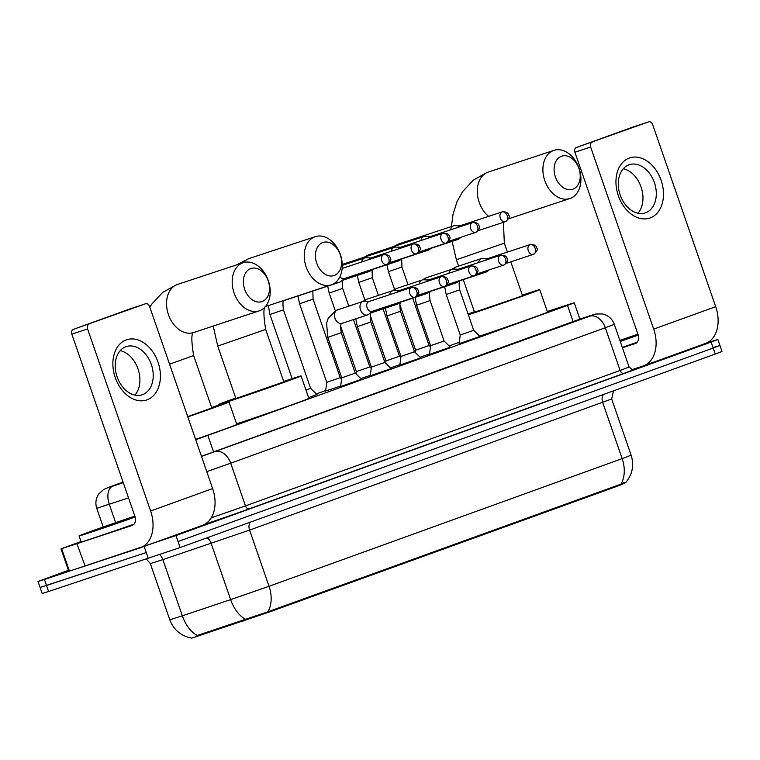<?xml version="1.0" encoding="UTF-8"?>
<svg xmlns="http://www.w3.org/2000/svg" width="760" height="760" viewBox="0 0 760 760"><rect width="100%" height="100%" fill="white"/><g stroke="black" fill="none" stroke-linecap="round" stroke-linejoin="round"><path stroke-width="1.14" d="M361.513 379.278L340.623 386.517M391.134 368.572L370.234 375.801M420.755 357.865L399.855 365.094M450.366 347.149L429.476 354.388M479.987 336.442L459.087 343.681M316.873 394.459L308.588 397.641M340.68 386.07L325.613 390.982M370.291 375.364L360.848 378.632M399.912 364.648L390.469 367.916M429.533 353.941L420.09 357.209M195.443 636.414L197.305 635.474A27.75 16.235 -108.5 0 1 182.333 615.809L169.774 619.78C173.726 629.964 181.06 636.082 191.786 638.134L269.543 611.952L619.885 485.288L625.793 482.524M195.728 439.745L567.52 305.406L574.256 302.822L570.304 304L547.276 311.448M459.277 342.247L449.112 345.923M325.669 390.555L316.331 393.927M706.021 343.244L717.848 339.483L711.122 342.066L175.968 535.553L44.441 579.49L46.512 585.485L40.071 587.471L146.252 552.548L46.512 585.485L48.592 591.48L42.151 593.465L38 581.476L68.438 570.323M175.968 535.553L178.039 541.547L713.193 348.051L178.039 541.547L180.12 547.542L48.592 591.48M713.488 347.462L719.929 345.477L713.193 348.051L719.929 345.477L722 351.471L715.274 354.046L180.12 547.542M197.305 635.474L267.862 611.8L620.967 484.13C626.401 482.638 627.209 482.134 623.39 482.609M44.441 579.49L38 581.476M201.457 456.304L579.889 319.115M123.111 482.248L119.168 483.816L123.234 482.6M619.865 340.385A39.643 0.551 160.9 0 1 637.915 334.21M638.144 334.932L620.169 341.278M619.922 340.547L637.982 334.409M638.2 335.131A39.643 0.551 160.9 0 1 620.226 341.44M637.156 342.228A39.643 0.551 160.9 0 1 622.307 347.424M629.346 158.023A31.72 22.733 -108.3 0 1 661.105 180.253A31.72 22.733 -108.3 0 1 650.094 217.958A31.72 22.733 -108.3 0 1 618.336 195.719A31.72 22.733 -108.3 0 1 629.346 158.023M645.601 212.762A25.375 18.192 71.7 0 0 654.483 182.846A25.375 18.192 71.7 0 0 629.337 164.692A25.375 18.192 71.7 0 0 628.995 164.816A25.375 18.192 71.7 0 0 620.103 194.731A25.375 18.192 71.7 0 0 645.25 212.876A25.375 18.192 71.7 0 0 645.601 212.762M623.295 168.758A25.375 18.192 -108.3 0 1 641.24 187.482A25.375 18.192 -108.3 0 1 637.972 213.218M632.149 369.616L643.074 366.006A31.72 22.106 -109.9 0 0 643.482 365.864A31.72 22.106 -109.9 0 0 653.695 329.108L590.653 147.06L574.911 152.256L637.944 334.305A7.932 5.529 70.1 0 1 635.398 343.501A7.932 5.529 70.1 0 1 635.293 343.529L622.421 347.785M705.09 343.587A31.72 22.106 -109.9 0 0 705.498 343.444A31.72 22.106 -109.9 0 0 715.711 306.679L652.669 124.63A3.961 2.841 71.7 0 0 648.755 121.837A3.961 2.841 71.7 0 0 648.698 121.856L632.957 127.053A3.961 2.841 -108.3 0 1 633.004 127.034A3.961 2.841 -108.3 0 1 633.061 127.015M574.911 152.256A3.961 2.841 -108.3 0 1 576.279 147.544L648.698 121.856M592.031 142.339A3.961 2.841 71.7 0 0 590.653 147.06M576.279 147.544L632.957 127.053M135.118 517.028A39.643 0.551 160.9 0 1 89.794 532.617A39.643 0.551 160.9 0 1 79.069 535.933A39.643 0.551 160.9 0 1 134.843 516.106M134.083 524.125A39.643 0.551 160.9 0 1 91.874 538.612A39.643 0.551 160.9 0 1 81.139 541.918L79.069 535.933M135.071 516.828L90.307 532.038L134.909 516.306M561.45 156.237A17.442 12.502 71.7 0 0 555.399 176.966A17.442 12.502 71.7 0 0 572.869 189.202A17.442 12.502 71.7 0 0 578.92 168.464A17.442 12.502 71.7 0 0 561.45 156.237M570.209 198.427A25.375 18.192 -108.3 0 1 569.867 198.541A25.375 18.192 -108.3 0 1 544.721 180.395A25.375 18.192 -108.3 0 1 553.612 150.48A25.375 18.192 -108.3 0 1 553.954 150.357A25.375 18.192 -108.3 0 1 579.101 168.501A25.375 18.192 -108.3 0 1 570.209 198.427M463.258 279.613L474.544 312.217L518.472 297.217L522.5 295.611L510.796 261.829M522.339 295.146A43.605 0.608 160.9 0 1 527.924 293.284A43.605 0.608 160.9 0 1 539.733 289.645A43.605 0.608 160.9 0 1 514.207 299.079A43.605 0.608 160.9 0 1 469.119 314.545A43.605 0.608 160.9 0 1 468.35 314.801M468.074 314.022A43.605 0.608 160.9 0 1 474.382 311.752M539.733 289.645L547.514 312.123A43.605 0.608 160.9 0 1 523.716 320.948A43.605 0.608 160.9 0 1 479.645 336.11M322.8 242.525A17.442 12.502 71.7 0 0 316.749 263.255A17.442 12.502 71.7 0 0 334.21 275.481A17.442 12.502 71.7 0 0 340.271 254.752A17.442 12.502 71.7 0 0 322.8 242.525M331.559 284.715A25.375 18.192 -108.3 0 1 331.217 284.829A25.375 18.192 -108.3 0 1 306.071 266.684A25.375 18.192 -108.3 0 1 314.953 236.759A25.375 18.192 -108.3 0 1 315.305 236.645A25.375 18.192 -108.3 0 1 340.452 254.79A25.375 18.192 -108.3 0 1 331.559 284.715M235.894 398.506L283.841 381.9L265.687 329.46L217.73 346.066L235.894 398.506M283.68 381.434A43.605 0.608 160.9 0 1 289.275 379.572A43.605 0.608 160.9 0 1 301.074 375.934A43.605 0.608 160.9 0 1 275.557 385.367A43.605 0.608 160.9 0 1 230.46 400.834A43.605 0.608 160.9 0 1 218.661 404.472A43.605 0.608 160.9 0 1 235.733 398.041M301.074 375.934L308.864 398.411A43.605 0.608 160.9 0 1 283.337 407.844A43.605 0.608 160.9 0 1 238.25 423.31A43.605 0.608 160.9 0 1 236.578 423.861M250.733 268.574A17.442 12.502 71.7 0 0 244.682 289.313A17.442 12.502 71.7 0 0 262.152 301.54A17.442 12.502 71.7 0 0 268.204 280.81A17.442 12.502 71.7 0 0 250.733 268.574M259.492 310.764A25.375 18.192 -108.3 0 1 259.151 310.887A25.375 18.192 -108.3 0 1 234.004 292.742A25.375 18.192 -108.3 0 1 242.886 262.817A25.375 18.192 -108.3 0 1 243.238 262.703A25.375 18.192 -108.3 0 1 268.385 280.849A25.375 18.192 -108.3 0 1 259.492 310.764M211.612 407.493A43.605 0.608 160.9 0 1 217.208 405.631A43.605 0.608 160.9 0 1 229.007 401.992A43.605 0.608 160.9 0 1 187.815 416.898M187.73 416.66L211.774 407.959L193.619 355.519L169.575 364.22M229.007 401.992L236.797 424.469A43.605 0.608 160.9 0 1 195.595 439.375M415.302 352.535L415.606 350.189L429.087 345.515L430.464 346.854M455.097 239.2A7.134 5.111 71.7 0 0 458.042 239.391A7.134 5.111 71.7 0 0 458.137 239.362A7.134 5.111 71.7 0 0 459.211 238.754L461.149 237.206M459.895 225.834L454.888 225.653A7.134 5.111 71.7 0 0 453.558 225.843A7.134 5.111 71.7 0 0 453.463 225.872A7.134 5.111 71.7 0 0 450.566 229.843M459.505 225.967A5.158 3.696 71.7 0 0 459.43 225.986A5.158 3.696 71.7 0 0 459.363 226.014A5.158 3.696 71.7 0 0 457.748 227.468M385.681 363.242L385.985 360.895L399.475 356.231L400.843 357.561M425.476 249.907A7.134 5.111 71.7 0 0 428.421 250.097A7.134 5.111 71.7 0 0 428.516 250.069A7.134 5.111 71.7 0 0 429.59 249.46L431.528 247.912M430.274 236.541L425.267 236.36A7.134 5.111 71.7 0 0 423.947 236.55A7.134 5.111 71.7 0 0 423.842 236.578A7.134 5.111 71.7 0 0 420.954 240.549M429.884 236.673A5.158 3.696 71.7 0 0 429.818 236.692A5.158 3.696 71.7 0 0 429.742 236.721A5.158 3.696 71.7 0 0 428.127 238.174M356.06 373.948L356.364 371.602L369.854 366.938L371.222 368.277M395.865 260.613A7.134 5.111 71.7 0 0 398.8 260.813A7.134 5.111 71.7 0 0 398.895 260.775A7.134 5.111 71.7 0 0 399.978 260.167L401.916 258.618M400.653 247.256L395.647 247.076A7.134 5.111 71.7 0 0 394.326 247.256A7.134 5.111 71.7 0 0 394.231 247.285A7.134 5.111 71.7 0 0 391.334 251.256M400.263 247.38A5.158 3.696 71.7 0 0 400.197 247.409A5.158 3.696 71.7 0 0 400.13 247.427A5.158 3.696 71.7 0 0 398.515 248.891M325.584 391.219L326.752 382.318L340.233 377.644L341.61 378.983M366.244 271.329A7.134 5.111 71.7 0 0 369.18 271.519A7.134 5.111 71.7 0 0 369.284 271.481A7.134 5.111 71.7 0 0 370.358 270.873L372.295 269.325M371.041 257.963L366.035 257.783A7.134 5.111 71.7 0 0 364.705 257.963A7.134 5.111 71.7 0 0 364.61 258.001A7.134 5.111 71.7 0 0 361.712 261.962M370.652 258.087A5.158 3.696 71.7 0 0 370.576 258.115A5.158 3.696 71.7 0 0 370.509 258.134A5.158 3.696 71.7 0 0 368.894 259.597M336.214 281.837A7.134 5.111 71.7 0 0 339.568 282.226A7.134 5.111 71.7 0 0 339.663 282.188A7.134 5.111 71.7 0 0 340.736 281.589L344.651 278.454M339.957 276.659A5.158 3.696 71.7 0 0 344.195 278.606A5.158 3.696 71.7 0 0 344.261 278.587M305.966 390.06L310.622 388.351L317.043 394.63M459.068 343.872L460.227 334.989L473.717 330.315L480.13 336.575M483.084 271.909A7.134 5.111 71.7 0 0 486.029 272.099A7.134 5.111 71.7 0 0 486.124 272.061A7.134 5.111 71.7 0 0 487.198 271.453L489.136 269.904M487.882 258.542L482.875 258.362A7.134 5.111 71.7 0 0 481.545 258.542A7.134 5.111 71.7 0 0 481.45 258.58A7.134 5.111 71.7 0 0 478.553 262.542M487.492 258.666A5.158 3.696 71.7 0 0 487.417 258.695A5.158 3.696 71.7 0 0 487.35 258.713A5.158 3.696 71.7 0 0 485.735 260.176M429.447 354.578L430.616 345.695L444.096 341.022L450.509 347.282M453.463 282.615A7.134 5.111 71.7 0 0 456.409 282.805A7.134 5.111 71.7 0 0 456.503 282.767A7.134 5.111 71.7 0 0 457.577 282.159L459.515 280.611M458.261 269.249L453.255 269.069A7.134 5.111 71.7 0 0 451.934 269.249A7.134 5.111 71.7 0 0 451.839 269.287A7.134 5.111 71.7 0 0 448.941 273.258M457.872 269.382A5.158 3.696 71.7 0 0 457.805 269.401A5.158 3.696 71.7 0 0 457.729 269.42A5.158 3.696 71.7 0 0 456.114 270.883M399.827 365.284L400.995 356.402L414.485 351.738L420.888 357.998M423.852 293.322A7.134 5.111 71.7 0 0 426.787 293.512A7.134 5.111 71.7 0 0 426.882 293.483A7.134 5.111 71.7 0 0 427.965 292.875L429.903 291.327M428.64 279.955L423.633 279.775A7.134 5.111 71.7 0 0 422.313 279.955A7.134 5.111 71.7 0 0 422.218 279.993A7.134 5.111 71.7 0 0 419.32 283.964M428.26 280.088A5.158 3.696 71.7 0 0 428.184 280.108A5.158 3.696 71.7 0 0 428.117 280.136A5.158 3.696 71.7 0 0 426.502 281.589M370.215 376L371.374 367.108L384.864 362.444L391.276 368.704M394.231 304.028A7.134 5.111 71.7 0 0 397.176 304.219A7.134 5.111 71.7 0 0 397.271 304.19A7.134 5.111 71.7 0 0 398.344 303.582L400.283 302.034M399.028 290.662L394.022 290.481A7.134 5.111 71.7 0 0 392.692 290.672A7.134 5.111 71.7 0 0 392.597 290.7A7.134 5.111 71.7 0 0 389.699 294.671M398.639 290.795A5.158 3.696 71.7 0 0 398.563 290.814A5.158 3.696 71.7 0 0 398.497 290.842A5.158 3.696 71.7 0 0 396.881 292.296M340.594 386.707L341.762 377.824L355.243 373.151L361.655 379.411M369.408 301.378L364.401 301.188A7.134 5.111 71.7 0 0 363.08 301.378A7.134 5.111 71.7 0 0 362.985 301.406A7.134 5.111 71.7 0 0 360.506 309.89A7.134 5.111 71.7 0 0 367.555 314.925A7.134 5.111 71.7 0 0 367.65 314.897A7.134 5.111 71.7 0 0 368.724 314.288L372.637 311.163M369.018 301.501A5.158 3.696 71.7 0 0 368.952 301.53A5.158 3.696 71.7 0 0 368.875 301.549A5.158 3.696 71.7 0 0 367.089 307.676A5.158 3.696 71.7 0 0 372.181 311.315A5.158 3.696 71.7 0 0 372.248 311.286M126.264 339.91A31.72 22.733 -108.3 0 1 158.032 362.149A31.72 22.733 -108.3 0 1 147.022 399.845A31.72 22.733 -108.3 0 1 115.254 377.606A31.72 22.733 -108.3 0 1 126.264 339.91M142.519 394.649A25.375 18.192 71.7 0 0 151.411 364.733A25.375 18.192 71.7 0 0 126.264 346.588A25.375 18.192 71.7 0 0 125.913 346.702A25.375 18.192 71.7 0 0 117.03 376.627A25.375 18.192 71.7 0 0 142.177 394.772A25.375 18.192 71.7 0 0 142.519 394.649M120.213 350.654A25.375 18.192 -108.3 0 1 138.168 369.379A25.375 18.192 -108.3 0 1 134.9 395.105M76.912 543.685L85.111 566.029L76.912 543.685L60.99 548.825L81.016 541.557M85.111 566.029L140.001 547.903A31.72 22.106 -109.9 0 0 140.41 547.76A31.72 22.106 -109.9 0 0 150.623 510.995L87.581 328.947L71.829 334.153L134.871 516.202A7.932 5.529 70.1 0 1 132.316 525.388A7.932 5.529 70.1 0 1 132.211 525.426L77.33 543.552M84.692 566.162L68.77 571.292L60.99 548.825M202.017 525.473A31.72 22.106 -109.9 0 0 202.426 525.341A31.72 22.106 -109.9 0 0 212.638 488.575L149.596 306.527A3.961 2.841 71.7 0 0 145.682 303.724A3.961 2.841 71.7 0 0 145.625 303.743L129.875 308.949A3.961 2.841 -108.3 0 1 129.931 308.93A3.961 2.841 -108.3 0 1 129.989 308.911M71.829 334.153A3.961 2.841 -108.3 0 1 73.207 329.431L145.625 303.743M88.958 324.235A3.961 2.841 71.7 0 0 87.581 328.947M73.207 329.431L129.875 308.949M619.885 485.288L619.628 484.548M269.543 611.952L269.287 611.22M243.618 620.967L243.238 619.875M200.269 635.483L199.899 634.4M573.258 321.974L567.52 305.406M213.598 452.019L207.86 435.452M245.499 619.239A27.75 16.235 -108.5 0 1 230.631 599.63L182.333 615.809L162.877 559.626L150.318 563.587L146.48 559.151M267.862 611.8A27.75 19.342 -109.9 0 0 269.04 586.283L622.155 458.612A27.75 19.342 70.1 0 1 620.967 484.13M206.929 537.842A7.932 4.636 71.5 0 1 211.175 543.438L230.631 599.63L269.04 586.283L249.584 530.1L162.877 559.626A7.932 4.636 71.5 0 0 159.666 554.714M603.525 394.449A7.932 5.529 70.1 0 0 602.699 402.43L622.155 458.612L631.123 455.173L611.667 398.981L249.584 530.1A7.932 5.529 70.1 0 1 250.41 522.12M715.274 354.046L711.122 342.066M148.333 558.543L144.181 546.554M109.269 504.241L102.743 506.245M110.618 486.571A15.856 11.058 70.1 0 1 110.827 486.495L123.053 482.077L110.837 486.818L123.262 482.666M128.535 497.904L96.748 508.317L103.227 527.012M115.653 522.671L109.307 504.345A15.856 9.272 -108.5 0 1 112.822 486.162M633.289 369.635A35.682 0.494 160.9 0 1 624.036 373.331L249.403 508.782A35.682 0.494 160.9 0 1 206.188 523.802L204.687 524.305M629.081 367.013L614.298 324.311L605.321 327.75L620.112 370.452L629.081 367.013C632.481 369.854 633.925 370.719 633.431 369.616M201.505 456.427L589.636 316.236A15.856 11.058 70.1 0 1 605.321 327.75L230.698 463.201L245.48 505.903L620.112 370.452A3.961 2.764 -109.9 0 0 624.036 373.331M215.004 451.687A15.856 11.058 70.1 0 1 230.698 463.201L206.767 471.618M211.204 517.864L245.48 505.903A3.961 2.764 -109.9 0 0 249.403 508.782M589.636 316.236L579.87 319.058L591.803 315.191A15.856 13.11 -107.9 0 1 592.154 315.087M206.188 523.802A3.961 2.318 71.5 0 0 207.252 522.538M591.489 315.295A15.856 13.11 -107.9 0 1 591.803 315.191L595.821 314.013L602.347 313.927L605.558 314.925C609.786 316.825 612.702 319.95 614.298 324.311M96.748 508.317C95.114 503.158 95.817 498.351 98.857 493.876L103.73 489.431L110.827 486.495A15.856 11.058 70.1 0 1 111.036 486.428M653.695 329.108L715.711 306.679M488.68 171.921A25.375 18.192 71.7 0 0 488.338 172.026A25.375 18.192 71.7 0 0 487.996 172.149A25.375 18.192 71.7 0 0 477.28 191.662A25.375 18.192 71.7 0 0 488.623 216.343M458.584 266.123L456.389 259.777L504.336 243.171L503.414 222.319M250.03 258.21A25.375 18.192 71.7 0 0 249.679 258.315A25.375 18.192 71.7 0 0 249.337 258.438A25.375 18.192 71.7 0 0 243.409 262.647M265.42 306.555A25.375 18.192 71.7 0 0 265.601 306.498L331.217 284.829M177.964 284.269A25.375 18.192 71.7 0 0 177.612 284.373A25.375 18.192 71.7 0 0 177.27 284.497A25.375 18.192 71.7 0 0 168.378 314.412A25.375 18.192 71.7 0 0 193.534 332.557L259.151 310.887M478.24 230.631L505.533 221.616C509.038 218.69 510.093 216.543 508.678 215.146C508.354 212.781 506.189 211.689 502.161 211.879A5.158 3.696 71.7 0 0 502.094 211.898A5.158 3.696 71.7 0 0 500.289 217.977A5.158 3.696 71.7 0 0 505.4 221.663A5.158 3.696 71.7 0 0 505.466 221.635A5.158 3.591 70.1 0 0 505.533 221.616A5.158 3.591 70.1 0 0 507.195 215.641A5.158 3.591 -109.9 0 0 502.094 211.898M394.535 289.351L388.417 271.672L401.907 267.007L401.707 258.923M398.325 244.083A7.134 5.111 71.7 0 0 398.231 244.112A7.134 5.111 71.7 0 0 398.135 244.15A7.134 5.111 71.7 0 0 397.841 244.273A7.134 5.111 71.7 0 0 396.169 245.717M448.618 241.338L475.912 232.322C479.427 229.406 480.472 227.249 479.056 225.862C478.743 223.487 476.567 222.405 472.549 222.585A5.158 3.696 71.7 0 0 472.473 222.604A5.158 3.696 71.7 0 0 470.668 228.684A5.158 3.696 71.7 0 0 475.779 232.37A5.158 3.696 71.7 0 0 475.845 232.351A5.158 3.591 70.1 0 0 475.912 232.322A5.158 3.591 70.1 0 0 477.574 226.347A5.158 3.591 -109.9 0 0 472.473 222.604M364.914 300.058L358.796 282.387L372.286 277.713L372.087 269.629M368.714 254.79A7.134 5.111 71.7 0 0 368.619 254.819A7.134 5.111 71.7 0 0 368.514 254.856A7.134 5.111 71.7 0 0 368.22 254.98A7.134 5.111 71.7 0 0 366.558 256.433M418.998 252.054L446.3 243.029C449.806 240.112 450.851 237.956 449.435 236.569C449.122 234.203 446.947 233.111 442.928 233.291A5.158 3.696 71.7 0 0 442.861 233.32A5.158 3.696 71.7 0 0 441.056 239.391A5.158 3.696 71.7 0 0 446.158 243.076A5.158 3.696 71.7 0 0 446.234 243.057A5.158 3.591 70.1 0 0 446.3 243.029A5.158 3.591 70.1 0 0 447.953 237.063A5.158 3.591 -109.9 0 0 442.861 233.32M335.302 310.764L329.184 293.094L342.665 288.42L342.466 280.345M389.386 262.76L416.68 253.745C420.185 250.819 421.24 248.662 419.824 247.275C419.501 244.91 417.335 243.817 413.307 243.998A5.158 3.696 71.7 0 0 413.24 244.026A5.158 3.696 71.7 0 0 411.435 250.097A5.158 3.696 71.7 0 0 416.546 253.792A5.158 3.696 71.7 0 0 416.613 253.764A5.158 3.591 70.1 0 0 416.68 253.745A5.158 3.591 70.1 0 0 418.342 247.769A5.158 3.591 -109.9 0 0 413.24 244.026M326.752 382.318L299.563 303.8L313.053 299.136L312.854 291.051M344.195 278.606L387.058 264.452C390.573 261.526 391.618 259.378 390.203 257.982C389.88 255.616 387.714 254.524 383.695 254.704A5.158 3.696 71.7 0 0 383.619 254.733A5.158 3.696 71.7 0 0 381.815 260.813A5.158 3.696 71.7 0 0 386.925 264.499A5.158 3.696 71.7 0 0 386.992 264.47A5.158 3.591 70.1 0 0 387.058 264.452A5.158 3.591 70.1 0 0 388.721 258.476A5.158 3.591 -109.9 0 0 383.619 254.733M292.144 378.632L269.942 314.507L283.433 309.842C282.606 303.212 282.853 300.105 284.173 300.523L284.24 300.504A7.134 5.111 71.7 0 0 284.335 300.466M283.214 300.684A7.134 5.111 71.7 0 0 284.24 300.504L339.568 282.226M506.226 263.34L533.52 254.315C537.035 251.398 538.08 249.242 536.664 247.855C536.341 245.49 534.175 244.397 530.147 244.577A5.158 3.696 71.7 0 0 530.081 244.606A5.158 3.696 71.7 0 0 528.276 250.677A5.158 3.696 71.7 0 0 533.387 254.362A5.158 3.696 71.7 0 0 533.453 254.344A5.158 3.591 70.1 0 0 533.52 254.315A5.158 3.591 70.1 0 0 535.183 248.349A5.158 3.591 -109.9 0 0 530.081 244.606M460.227 334.989L446.224 294.528L459.705 289.864C458.774 283.689 459.021 280.582 460.455 280.544L460.512 280.526A7.134 5.111 71.7 0 0 460.608 280.488M456.133 266.94A7.134 5.111 71.7 0 0 456.038 266.969A7.134 5.111 71.7 0 0 455.943 267.007A7.134 5.111 71.7 0 0 455.639 267.121A7.134 5.111 71.7 0 0 453.673 269.078M459.401 280.706A7.134 5.111 71.7 0 0 460.512 280.526L486.029 272.099M476.605 274.047L503.899 265.031C507.414 262.105 508.459 259.948 507.043 258.562C506.73 256.196 504.554 255.103 500.536 255.284A5.158 3.696 71.7 0 0 500.46 255.312A5.158 3.696 71.7 0 0 498.655 261.392A5.158 3.696 71.7 0 0 503.766 265.078A5.158 3.696 71.7 0 0 503.832 265.05A5.158 3.591 70.1 0 0 503.899 265.031A5.158 3.591 70.1 0 0 505.561 259.055A5.158 3.591 -109.9 0 0 500.46 255.312M430.616 345.695L416.603 305.244L430.094 300.57C429.153 294.395 429.4 291.289 430.834 291.251L430.891 291.232A7.134 5.111 71.7 0 0 430.996 291.194M426.522 277.647A7.134 5.111 71.7 0 0 426.417 277.675A7.134 5.111 71.7 0 0 426.322 277.713A7.134 5.111 71.7 0 0 426.027 277.837A7.134 5.111 71.7 0 0 424.051 279.794M429.78 291.412A7.134 5.111 71.7 0 0 430.891 291.232L456.409 282.805M446.984 284.753L474.287 275.738C477.793 272.812 478.838 270.665 477.423 269.268C477.109 266.902 474.943 265.81 470.915 266A5.158 3.696 71.7 0 0 470.849 266.019A5.158 3.696 71.7 0 0 469.043 272.099A5.158 3.696 71.7 0 0 474.145 275.785A5.158 3.696 71.7 0 0 474.221 275.756A5.158 3.591 70.1 0 0 474.287 275.738A5.158 3.591 70.1 0 0 475.94 269.762A5.158 3.591 -109.9 0 0 470.849 266.019M400.995 356.402L386.983 315.951L400.472 311.277C399.541 305.102 399.788 302.005 401.213 301.967L401.28 301.938A7.134 5.111 71.7 0 0 401.375 301.901M396.901 288.353A7.134 5.111 71.7 0 0 396.805 288.382A7.134 5.111 71.7 0 0 396.701 288.42A7.134 5.111 71.7 0 0 396.406 288.543A7.134 5.111 71.7 0 0 394.44 290.5M400.168 302.128A7.134 5.111 71.7 0 0 401.28 301.938L426.787 293.512M417.373 295.459L444.666 286.444C448.181 283.527 449.226 281.371 447.811 279.984C447.488 277.609 445.322 276.517 441.294 276.706A5.158 3.696 71.7 0 0 441.227 276.726A5.158 3.696 71.7 0 0 439.423 282.805A5.158 3.696 71.7 0 0 444.534 286.491A5.158 3.696 71.7 0 0 444.6 286.463A5.158 3.591 70.1 0 0 444.666 286.444A5.158 3.591 70.1 0 0 446.329 280.469A5.158 3.591 -109.9 0 0 441.227 276.726M371.374 367.108L357.371 326.658L370.851 321.983C369.92 315.818 370.167 312.712 371.592 312.673L371.659 312.645A7.134 5.111 71.7 0 0 371.754 312.616M367.279 299.06A7.134 5.111 71.7 0 0 367.184 299.098A7.134 5.111 71.7 0 0 367.089 299.126A7.134 5.111 71.7 0 0 366.785 299.25A7.134 5.111 71.7 0 0 364.819 301.207M370.548 312.835A7.134 5.111 71.7 0 0 371.659 312.645L397.176 304.219M372.181 311.315L415.045 297.151C418.56 294.234 419.606 292.077 418.19 290.69C417.876 288.325 415.701 287.233 411.683 287.413A5.158 3.696 71.7 0 0 411.606 287.441A5.158 3.696 71.7 0 0 409.801 293.512A5.158 3.696 71.7 0 0 414.912 297.198A5.158 3.696 71.7 0 0 414.979 297.179A5.158 3.591 70.1 0 0 415.045 297.151A5.158 3.591 70.1 0 0 416.708 291.175A5.158 3.591 -109.9 0 0 411.606 287.441M341.762 377.824L327.75 337.364L341.24 332.699C340.299 326.524 340.547 323.418 341.981 323.38L342.038 323.351A7.134 5.111 71.7 0 0 342.142 323.323M337.668 309.776A7.134 5.111 71.7 0 0 337.563 309.805A7.134 5.111 71.7 0 0 337.469 309.833A7.134 5.111 71.7 0 0 337.174 309.956A7.134 5.111 71.7 0 0 335.046 318.459A7.134 5.111 71.7 0 0 342.038 323.351L367.555 314.925M150.623 510.995L212.638 488.575M61.645 548.625L69.436 571.102M580.032 319.523L574.256 302.822M625.765 482.552C632.453 474.392 634.248 465.262 631.123 455.173M169.774 619.78L150.318 563.587M611.667 398.981L613.5 390.849M717.848 339.483L719.929 345.477M643.482 365.864L705.498 343.444M648.755 121.837L633.004 127.034M451.449 226.537L453.007 214.368L457.026 201.732L462.517 191.748L473.328 180.13L487.056 172.472L553.954 150.357M508.516 218.804L569.867 198.541M452.058 241.366L456.389 259.777M507.423 252.083L504.336 243.171M236.797 264.822L248.406 258.761L315.305 236.645M266.123 306.242C263.349 306.318 263.197 314.06 265.687 329.46M218.661 404.472L218.87 405.08M213.208 326.059L217.73 346.066M149.825 307.183L151.791 304.095L162.602 292.476L176.339 284.82L243.238 262.703M194.056 332.291C191.282 332.376 191.13 340.119 193.619 355.519M415.606 350.189L399.836 304.646M453.558 225.843L398.231 244.112L393.718 246.534M386.916 264.736L388.417 271.672M431.034 248.311L458.042 239.391M429.087 345.515L412.69 298.167M408.025 284.677L401.907 267.007M502.161 211.879L459.43 225.986M385.985 360.895L370.215 315.352M423.947 236.55L368.619 254.819L364.097 257.241M357.305 275.443L358.796 282.387M401.413 259.017L428.421 250.097M399.475 356.231L383.078 308.873M378.404 295.393L372.286 277.713M472.549 222.585L429.818 236.692M356.364 371.602L340.594 326.059M327.683 286.149L329.184 293.094M371.792 269.724L398.8 260.813M369.854 366.938L353.457 319.589M348.783 306.099L342.665 288.42M342.247 264.452L394.326 247.256M442.928 233.291L400.197 247.409M297.996 295.953L299.563 303.8M342.18 280.44L369.18 271.519M340.233 377.644L313.053 299.136M342.276 265.373L364.705 257.963M413.307 243.998L370.576 258.115M268.346 305.596L269.942 314.507M310.622 388.351L283.433 309.842M383.695 254.704L342.142 268.432M481.545 258.542L456.038 266.969L451.516 269.392M473.717 330.315L459.705 289.864M446.224 294.528L444.657 286.681M530.147 244.577L487.417 258.695M451.934 269.249L426.417 277.675L421.904 280.098M444.096 341.022L430.094 300.57M416.603 305.244L415.036 297.397M500.536 255.284L457.805 269.401M422.313 279.955L396.805 288.382L392.284 290.805M414.485 351.738L400.472 311.277M386.983 315.951L385.424 308.104M470.915 266L428.184 280.108M392.692 290.672L367.184 299.098L362.662 301.511M384.864 362.444L370.851 321.983M357.371 326.658L355.803 318.81M441.294 276.706L398.563 290.814M363.08 301.378L335.967 310.431L328.159 318.459L326.601 323.247L327.75 337.364M355.243 373.151L341.24 332.699M411.683 287.413L368.952 301.53M140.41 547.76L202.426 525.341M145.682 303.724L129.931 308.93"/></g></svg>
